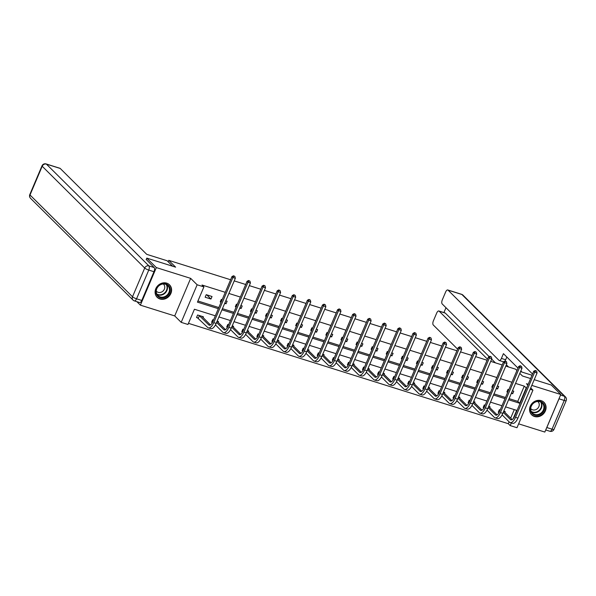 <?xml version="1.0" encoding="UTF-8"?>
<svg xmlns="http://www.w3.org/2000/svg" width="596" height="596" viewBox="0 0 596 596"><rect width="100%" height="100%" fill="white"/><g stroke="black" fill="none" stroke-linecap="round" stroke-linejoin="round"><path stroke-width="0.89" d="M159.981 298.991A8.776 7.711 134.8 0 0 170.009 295.057A8.776 7.711 134.8 0 0 169.532 284.843A8.776 7.711 134.8 0 0 166.709 283.145A8.776 7.711 134.8 0 0 156.688 287.078A8.776 7.711 134.8 0 0 157.158 297.3A8.776 7.711 134.8 0 0 159.981 298.991M534.463 416.492A8.776 7.711 134.8 0 0 544.483 412.566A8.776 7.711 134.8 0 0 544.006 402.345A8.776 7.711 134.8 0 0 541.183 400.654A8.776 7.711 134.8 0 0 531.163 404.58A8.776 7.711 134.8 0 0 531.639 414.801A8.776 7.711 134.8 0 0 534.463 416.492M215.312 315.798L194.43 309.25L187.964 324.477L181.191 322.354L197.142 284.784L203.906 286.907L197.447 302.142L218.33 308.691M136.886 301.68L140.38 305.152L174.717 315.925L181.191 322.354M518.632 423.838L544.841 432.063L560.791 394.492L531.803 385.396M530.157 389.277L532.936 390.149L516.985 427.719L510.213 425.596L511.346 422.937M188.448 323.337L508.306 423.704L510.213 425.596M146.162 259.632L146.802 258.12L156.331 267.582L140.38 305.152M534.225 379.682L551.263 385.031L560.791 394.492M146.802 258.12L175.626 267.164L168.765 260.355L168.161 261.771M168.765 260.355L230.607 279.755M234.221 280.895L245.694 284.493M249.307 285.626L260.787 289.224M264.4 290.364L275.873 293.962M279.487 295.095L290.96 298.693M294.573 299.825L306.046 303.431M309.659 304.563L321.132 308.162M324.745 309.294L336.219 312.9M339.832 314.032L351.312 317.631M354.925 318.763L366.398 322.361M370.012 323.501L381.485 327.1M385.098 328.232L396.571 331.83M400.184 332.97L411.657 336.569M415.27 337.701L426.743 341.299M430.357 342.432L441.837 346.038M445.443 347.17L456.923 350.768M460.537 351.901L472.01 355.507M475.623 356.639L487.096 360.237M490.709 361.37L502.182 364.968M505.795 366.108L515.585 369.177L516.926 370.511M508.306 423.704L509.111 421.819M510.675 418.124L514.288 409.616M504.819 412.305L505.162 411.493L503.806 411.069M500.193 409.936L499.359 409.675L498.278 412.216L499.083 412.469M489.733 407.567L490.076 406.763L488.72 406.338M485.107 405.205L484.272 404.945L483.192 407.478L483.997 407.731M474.647 402.836L474.99 402.024L473.634 401.6M470.02 400.467L469.186 400.207L468.106 402.747L468.91 403M459.553 398.106L459.896 397.294L458.548 396.869M454.934 395.737L454.1 395.476L453.02 398.009L453.824 398.262M444.467 393.367L444.81 392.563L443.454 392.138M439.841 390.998L439.006 390.738L437.933 393.278L438.731 393.531M429.381 388.637L429.723 387.825L428.368 387.4M424.754 386.268L423.92 386.007L422.847 388.547L423.644 388.793M414.295 383.898L414.637 383.094L413.281 382.669M409.668 381.529L408.834 381.269L407.753 383.809L408.558 384.062M399.208 379.168L399.551 378.356L398.195 377.931M394.582 376.799L393.747 376.538L392.667 379.078L393.472 379.324M384.122 374.43L384.465 373.625L383.109 373.2M379.496 372.068L378.661 371.8L377.581 374.34L378.385 374.593M369.028 369.699L369.371 368.887L368.023 368.462M364.409 367.33L363.575 367.069L362.495 369.609L363.299 369.863M353.942 364.961L354.285 364.156L352.929 363.731M349.316 362.599L348.481 362.338L347.408 364.871L348.213 365.125M338.856 360.23L339.199 359.418L337.843 358.993M334.229 357.861L333.395 357.6L332.322 360.14L333.119 360.394M323.77 355.499L324.112 354.687L322.756 354.262M319.143 353.13L318.309 352.869L317.228 355.402L318.033 355.656M308.683 350.761L309.026 349.956L307.67 349.532M304.057 348.392L303.222 348.131L302.142 350.671L302.947 350.925M293.597 346.03L293.94 345.218L292.584 344.793M288.971 343.661L288.136 343.4L287.056 345.933L287.861 346.187M278.503 341.292L278.853 340.487L277.498 340.063M273.884 338.923L273.05 338.662L271.97 341.203L272.774 341.456M263.417 336.561L263.76 335.749L262.404 335.325M258.798 334.192L257.956 333.931L256.883 336.472L257.688 336.718M248.331 331.823L248.674 331.018L247.318 330.594M243.704 329.461L242.87 329.193L241.797 331.734L242.594 331.987M233.245 327.092L233.587 326.28L232.231 325.856M228.618 324.723L227.784 324.462L226.704 327.003L227.508 327.256M218.158 322.354L218.501 321.549L217.145 321.125M213.532 319.992L212.697 319.732L211.617 322.265L212.422 322.518M203.072 317.623L203.415 316.811L197.611 314.993L196.531 317.534L198.103 318.026M509.088 398.635L517.79 401.361L524.257 386.133L515.555 383.399M511.942 382.267L500.461 378.669M496.848 377.536L485.375 373.93M481.762 372.798L470.289 369.2M466.675 368.067L455.202 364.461M451.589 363.329L440.116 359.731M436.503 358.598L425.03 354.993M421.417 353.86L409.936 350.262M406.33 349.129L394.85 345.531M391.237 344.391L379.764 340.793M376.15 339.66L364.678 336.062M361.064 334.93L349.591 331.324M345.978 330.191L334.505 326.593M330.892 325.461L319.419 321.855M315.805 320.723L304.325 317.124M300.712 315.992L289.239 312.386M285.626 311.254L274.153 307.655M270.539 306.523L259.066 302.924M255.453 301.785L243.98 298.186M240.367 297.054L228.894 293.455M225.281 292.323L202.007 285.015L203.906 286.907M197.932 300.995L218.814 307.551M222.427 308.683L233.9 312.282M237.513 313.421L248.986 317.02M252.6 318.152L264.073 321.751M267.686 322.89L279.159 326.489M282.772 327.621L294.253 331.22M297.866 332.352L309.339 335.958M312.952 337.09L324.425 340.689M328.038 341.821L339.511 345.427M343.125 346.559L354.598 350.157M358.211 351.29L369.684 354.888M373.297 356.028L384.778 359.626M388.383 360.759L399.864 364.357M403.477 365.497L414.95 369.095M418.563 370.228L430.036 373.826M433.65 374.959L445.123 378.564M448.736 379.697L460.209 383.295M463.822 384.427L475.295 388.033M478.908 389.166L490.389 392.764M494.002 393.896L505.475 397.495M511.346 393.3L512.702 393.725L513.782 391.185L512.426 390.76M508.813 389.628L507.978 389.367L506.898 391.907L507.74 392.168M496.259 388.57L497.615 388.994L498.696 386.454L497.34 386.029M493.726 384.897L492.892 384.636L491.812 387.169L492.646 387.43M481.173 383.831L482.529 384.256L483.609 381.723L482.253 381.291M478.64 380.159L477.806 379.898L476.725 382.438L477.56 382.699M466.087 379.101L467.443 379.525L468.523 376.985L467.167 376.56M463.554 375.428L462.72 375.167L461.639 377.7L462.474 377.968M451.001 374.363L452.357 374.787L453.429 372.254L452.073 371.829M448.468 370.69L447.626 370.429L446.553 372.969L447.387 373.23M435.914 369.632L437.27 370.056L438.343 367.516L436.987 367.091M433.374 365.959L432.54 365.698L431.467 368.239L432.301 368.499M420.828 364.894L422.177 365.318L423.257 362.785L421.901 362.361M418.288 361.221L417.453 360.96L416.38 363.5L417.215 363.761M405.734 360.163L407.09 360.587L408.171 358.047L406.815 357.622M403.201 356.49L402.367 356.229L401.287 358.77L402.121 359.03M390.648 355.432L392.004 355.857L393.084 353.316L391.728 352.892M388.115 351.759L387.281 351.491L386.201 354.031L387.035 354.292M375.562 350.694L376.918 351.118L377.998 348.578L376.642 348.153M373.029 347.021L372.195 346.76L371.114 349.301L371.949 349.561M360.476 345.963L361.832 346.388L362.904 343.847L361.556 343.423M357.943 342.29L357.108 342.03L356.028 344.562L356.862 344.823M345.389 341.225L346.745 341.65L347.818 339.117L346.462 338.684M342.849 337.552L342.015 337.291L340.942 339.832L341.776 340.092M330.303 336.494L331.652 336.919L332.732 334.378L331.376 333.954M327.763 332.821L326.928 332.561L325.856 335.094L326.69 335.362M315.209 331.756L316.565 332.181L317.646 329.648L316.29 329.223M312.676 328.083L311.842 327.822L310.762 330.363L311.596 330.624M300.123 327.025L301.479 327.45L302.559 324.909L301.204 324.485M297.59 323.352L296.756 323.092L295.676 325.632L296.51 325.893M285.037 322.287L286.393 322.712L287.473 320.179L286.117 319.754M282.504 318.614L281.67 318.353L280.589 320.894L281.424 321.155M269.951 317.556L271.307 317.981L272.379 315.44L271.031 315.016M267.418 313.883L266.583 313.623L265.503 316.163L266.337 316.424M254.865 312.825L256.22 313.25L257.293 310.71L255.937 310.285M252.324 309.153L251.49 308.884L250.417 311.425L251.251 311.686M239.778 308.087L241.134 308.512L242.207 305.971L240.851 305.547M237.238 304.414L236.403 304.154L235.331 306.694L236.165 306.955M224.685 303.357L226.04 303.781L227.121 301.241L225.765 300.816M222.152 299.684L221.317 299.423L220.237 301.956L221.079 302.217M212.034 296.51L206.231 294.685L205.151 297.225L210.954 299.043L212.034 296.51M174.717 315.925L190.66 278.354L156.331 267.582M190.66 278.354L197.142 284.784M524.257 386.133L526.544 388.145M528.19 384.264L526.454 383.72L527.84 385.09M530.716 387.951L532.936 390.149M519.809 373.372L522.439 375.987L530.611 378.549M513.082 418.839L516.68 410.361L505.587 406.882M501.974 405.749L490.501 402.151M486.887 401.011L475.407 397.413M471.794 396.28L460.321 392.682M456.707 391.55L445.234 387.944M441.621 386.811L430.148 383.213M426.535 382.081L415.062 378.475M411.449 377.342L399.976 373.744M396.362 372.612L384.882 369.006M381.269 367.874L369.796 364.275M366.182 363.143L354.709 359.544M351.096 358.405L339.623 354.806M336.01 353.674L324.537 350.075M320.924 348.943L309.451 345.337M305.837 344.205L294.357 340.607M290.751 339.474L279.271 335.868M275.657 334.736L264.184 331.138M260.571 330.005L249.098 326.399M245.485 325.267L234.012 321.669M230.399 320.536L218.926 316.938M508.604 399.774L519.697 403.254L526.164 388.026M221.943 309.823L233.416 313.429M237.029 314.561L248.502 318.16M252.115 319.292L263.588 322.898M267.202 324.03L278.675 327.629M282.288 328.761L293.768 332.367M297.374 333.499L308.855 337.098M312.468 338.23L323.941 341.828M327.554 342.968L339.027 346.567M342.64 347.699L354.113 351.297M357.727 352.43L369.2 356.035M372.813 357.168L384.286 360.766M387.899 361.899L399.38 365.504M402.993 366.637L414.466 370.235M418.079 371.368L429.552 374.973M433.165 376.106L444.638 379.704M448.252 380.837L459.725 384.435M463.338 385.575L474.811 389.173M478.424 390.305L489.905 393.904M493.518 395.036L504.991 398.642M517.79 401.361L519.697 403.254M511.621 392.652L512.702 393.725M496.535 387.922L497.615 388.994M481.449 383.183L482.529 384.256M466.363 378.453L467.443 379.525M451.276 373.714L452.357 374.787M436.19 368.984L437.27 370.056M421.096 364.245L422.177 365.318M406.01 359.515L407.09 360.587M390.924 354.784L392.004 355.857M375.838 350.046L376.918 351.118M360.751 345.315L361.832 346.388M345.665 340.577L346.745 341.65M330.571 335.846L331.652 336.919M315.485 331.108L316.565 332.181M300.399 326.377L301.479 327.45M285.313 321.639L286.393 322.712M270.226 316.908L271.307 317.981M255.14 312.177L256.22 313.25M240.054 307.439L241.134 308.512M224.96 302.708L226.04 303.781M206.723 294.841L210.954 299.043M536.631 371.129L535.283 370.451L536.631 371.129L537.078 372.962L534.664 372.202L515.503 417.342A8.441 3.665 107.4 0 1 510.116 422.557A8.441 3.665 107.4 0 1 509.409 422.117L502.108 414.868M499.18 412.276L498.457 411.799M503.739 411.233L512.188 419.621M503.248 412.387L510.489 419.577A5.625 2.444 -72.6 0 0 510.958 419.867A5.625 2.444 -72.6 0 0 514.549 416.395L533.711 371.256L535.283 370.451M537.078 372.962L517.924 418.101A8.441 3.665 107.4 0 1 512.538 423.316L510.116 422.557M535.662 370.824L534.664 372.202L533.711 371.256M536.773 401.309A7.599 6.675 -45.2 0 1 544.625 406.614A7.599 6.675 -45.2 0 1 538.263 415.226A7.599 6.675 -45.2 0 1 530.41 409.921A7.599 6.675 -45.2 0 1 536.773 401.309M538.017 414.525A7.033 6.184 134.8 0 0 543.492 409.668A7.033 6.184 134.8 0 0 542.285 403.09A7.033 6.184 134.8 0 0 536.638 401.637A7.033 6.184 134.8 0 0 531.163 406.487A7.033 6.184 134.8 0 0 532.37 413.073A7.033 6.184 134.8 0 0 538.017 414.525M530.723 408.543A5.006 4.403 134.8 0 0 531.021 408.871A5.006 4.403 134.8 0 0 535.037 409.906A5.006 4.403 134.8 0 0 538.94 406.45A5.006 4.403 134.8 0 0 538.076 401.764A5.006 4.403 134.8 0 0 537.741 401.473M530.924 413.959A8.724 7.666 134.8 0 0 531.371 414.458A8.724 7.666 134.8 0 0 538.374 416.261A8.724 7.666 134.8 0 0 545.169 410.234A8.724 7.666 134.8 0 0 543.664 402.077A8.724 7.666 134.8 0 0 543.165 401.63M162.298 283.808A7.599 6.675 -45.2 0 1 170.151 289.112A7.599 6.675 -45.2 0 1 163.788 297.724A7.599 6.675 -45.2 0 1 155.936 292.42A7.599 6.675 -45.2 0 1 162.298 283.808M163.542 297.024A7.033 6.184 134.8 0 0 169.018 292.167A7.033 6.184 134.8 0 0 167.804 285.588A7.033 6.184 134.8 0 0 162.164 284.136A7.033 6.184 134.8 0 0 156.681 288.986A7.033 6.184 134.8 0 0 157.895 295.564A7.033 6.184 134.8 0 0 163.542 297.024M156.241 291.042A5.006 4.403 134.8 0 0 156.539 291.37A5.006 4.403 134.8 0 0 160.562 292.405A5.006 4.403 134.8 0 0 164.459 288.948A5.006 4.403 134.8 0 0 163.595 284.262A5.006 4.403 134.8 0 0 163.267 283.964M156.443 296.458A8.724 7.666 134.8 0 0 156.897 296.957A8.724 7.666 134.8 0 0 163.893 298.76A8.724 7.666 134.8 0 0 170.687 292.733A8.724 7.666 134.8 0 0 169.182 284.575A8.724 7.666 134.8 0 0 168.69 284.128M520.546 371.636L532.019 375.242M503.508 361.846A3.375 1.468 107.4 0 1 503.508 361.839L499.247 360.505A3.375 1.468 -72.6 0 1 498.971 360.334L442.195 303.953A3.375 1.468 -72.6 0 1 442.344 299.773L445.614 292.055A3.375 1.468 -72.6 0 1 447.775 289.969L461.602 294.312A3.375 1.468 107.4 0 1 461.885 294.484L448.05 290.148A3.375 1.468 -72.6 0 0 447.775 289.969M499.247 360.505A3.375 1.468 -72.6 0 0 501.407 358.42L505.661 359.753A3.375 1.468 107.4 0 1 504.887 361.094M517.961 368.075L503.426 353.644L501.407 358.42M522.014 372.098L520.844 370.935M532.533 374.027L448.05 290.148M559.011 398.806L546.815 427.548L552.038 429.18L564.233 400.445L559.011 398.806A3.375 1.468 -72.6 0 0 559.316 397.964M438.85 310.985L445.041 312.93A3.375 1.468 107.4 0 1 445.324 313.109L439.133 311.164A3.375 1.468 -72.6 0 0 438.85 310.985A3.375 1.468 -72.6 0 0 436.697 313.071L433.419 320.79A3.375 1.468 -72.6 0 0 433.27 324.976L457.609 349.144M445.979 307.722L443.916 312.58M439.133 311.164L487.528 359.217M546.435 428.308A3.375 1.468 -72.6 0 0 546.815 427.548M508.567 366.972L506.362 364.782M445.324 313.109L489.197 356.669M491.663 359.12L495.418 362.845M506.823 357.019L505.661 359.753M172.661 266.233L167.133 260.75L146.728 254.343L60.226 168.452L46.399 164.116L148.903 265.898L154.126 267.537L146.221 259.491M141.774 300.451L153.977 271.716L148.754 270.077L136.551 298.812L141.774 300.451A3.375 1.468 107.4 0 1 139.62 302.537L134.398 300.898A3.375 1.468 -72.6 0 0 136.551 298.812A3.375 0.67 23 0 1 132.506 296.771L144.709 268.029L42.204 166.254L30.009 194.989L132.506 296.771A3.375 2.965 134.8 0 0 133.027 300.071A3.375 3.375 0 0 0 134.398 300.898A3.375 1.468 -72.6 0 1 134.115 300.727M29.8 194.579A3.375 3.375 0 0 0 30.53 198.297A3.375 2.965 134.8 0 1 30.009 194.989A3.375 0.67 -157 0 1 29.8 194.579L41.996 165.844A3.375 0.67 23 0 0 42.204 166.254A3.375 2.965 134.8 0 1 46.399 164.116A3.375 1.468 -72.6 0 0 46.115 163.937L59.943 168.281A3.375 1.468 107.4 0 1 60.226 168.452M154.126 267.537A3.375 1.468 107.4 0 1 153.977 271.716M521.545 366.398L520.196 365.713L521.545 366.398L521.992 368.231L519.578 367.471L500.417 412.603A8.441 3.665 107.4 0 1 495.03 417.818A8.441 3.665 107.4 0 1 494.322 417.386L487.021 410.13M484.094 407.537L483.371 407.068M488.653 406.502L497.101 414.89M488.161 407.657L495.403 414.846A5.625 2.444 -72.6 0 0 495.872 415.136A5.625 2.444 -72.6 0 0 499.463 411.657L518.624 366.525L520.196 365.713M521.992 368.231L502.83 413.363A8.441 3.665 107.4 0 1 497.451 418.578L495.03 417.818M520.576 366.093L519.578 367.471L518.624 366.525M506.451 361.66L505.103 360.982L506.451 361.66L506.905 363.493L504.484 362.733L485.33 407.873A8.441 3.665 107.4 0 1 479.944 413.088A8.441 3.665 107.4 0 1 479.236 412.648L471.935 405.399M469.007 402.807L468.285 402.33M473.567 401.764L482.015 410.16M473.075 402.918L480.316 410.108A5.625 2.444 -72.6 0 0 480.786 410.406A5.625 2.444 -72.6 0 0 484.377 406.926L503.531 361.787L505.103 360.982M506.905 363.493L487.744 408.632A8.441 3.665 107.4 0 1 482.358 413.848L479.944 413.088M505.49 361.362L504.484 362.733L503.531 361.787M491.365 356.93L490.016 356.244L491.365 356.93L491.819 358.762L489.398 358.002L470.244 403.134A8.441 3.665 107.4 0 1 464.858 408.349A8.441 3.665 107.4 0 1 464.15 407.917L456.849 400.661M453.921 398.068L453.191 397.599M458.473 397.033L466.929 405.422M457.989 398.188L465.23 405.377A5.625 2.444 -72.6 0 0 465.7 405.667A5.625 2.444 -72.6 0 0 469.29 402.188L488.444 357.056L490.016 356.244M491.819 358.762L472.658 403.894A8.441 3.665 107.4 0 1 467.271 409.109L464.858 408.349M490.396 356.624L489.398 358.002L488.444 357.056M476.278 352.191L474.93 351.513L476.278 352.191L476.733 354.024L474.312 353.264L455.15 398.404A8.441 3.665 107.4 0 1 449.771 403.619A8.441 3.665 107.4 0 1 449.064 403.179L441.763 395.93M438.835 393.338L438.105 392.868M443.387 392.295L451.842 400.691M442.895 393.449L450.136 400.646A5.625 2.444 -72.6 0 0 450.613 400.937A5.625 2.444 -72.6 0 0 454.197 397.457L473.358 352.318L474.93 351.513M476.733 354.024L457.572 399.164A8.441 3.665 107.4 0 1 452.185 404.379L449.771 403.619M475.31 351.893L474.312 353.264L473.358 352.318M461.192 347.461L459.844 346.775L461.192 347.461L461.639 349.293L459.225 348.533L440.064 393.665A8.441 3.665 107.4 0 1 434.678 398.88A8.441 3.665 107.4 0 1 433.977 398.448L426.669 391.192M423.741 388.599L423.018 388.13M428.3 387.564L436.756 395.953M427.809 388.719L435.05 395.908A5.625 2.444 -72.6 0 0 435.52 396.198A5.625 2.444 -72.6 0 0 439.11 392.727L458.272 347.587L459.844 346.775M461.639 349.293L442.485 394.425A8.441 3.665 107.4 0 1 437.099 399.64L434.678 398.88M460.224 347.155L459.225 348.533L458.272 347.587M446.106 342.73L444.758 342.044L446.106 342.73L446.553 344.555L444.139 343.803L424.978 388.935A8.441 3.665 107.4 0 1 419.591 394.15A8.441 3.665 107.4 0 1 418.891 393.71L411.583 386.461M408.655 383.869L407.932 383.399M413.214 382.826L421.663 391.222M412.723 383.98L419.964 391.177A5.625 2.444 -72.6 0 0 420.433 391.468A5.625 2.444 -72.6 0 0 424.024 387.989L443.186 342.856L444.758 342.044M446.553 344.555L427.399 389.695A8.441 3.665 107.4 0 1 422.013 394.91L419.591 394.15M445.137 342.424L444.139 343.803L443.186 342.856M431.02 337.992L429.671 337.314L431.02 337.992L431.467 339.824L429.053 339.064L409.892 384.204A8.441 3.665 107.4 0 1 404.505 389.419A8.441 3.665 107.4 0 1 403.797 388.979L396.496 381.731M393.569 379.13L392.846 378.661M398.128 378.095L406.576 386.484M397.636 379.25L404.878 386.439A5.625 2.444 -72.6 0 0 405.347 386.73A5.625 2.444 -72.6 0 0 408.938 383.258L428.099 338.118L429.671 337.314M431.467 339.824L412.305 384.956A8.441 3.665 107.4 0 1 406.926 390.171L404.505 389.419M430.051 337.686L429.053 339.064L428.099 338.118M415.926 333.261L414.578 332.575L415.926 333.261L416.38 335.086L413.959 334.334L394.805 379.466A8.441 3.665 107.4 0 1 389.419 384.681A8.441 3.665 107.4 0 1 388.711 384.241L381.41 376.992M378.482 374.4L377.76 373.93M383.042 373.357L391.49 381.753M382.55 374.512L389.791 381.708A5.625 2.444 -72.6 0 0 390.261 381.999A5.625 2.444 -72.6 0 0 393.852 378.52L413.013 333.387L414.578 332.575M416.38 335.086L397.219 380.226A8.441 3.665 107.4 0 1 391.833 385.441L389.419 384.681M414.965 332.955L413.959 334.334L413.013 333.387M400.84 328.523L399.491 327.845L400.84 328.523L401.294 330.355L398.873 329.595L379.719 374.735A8.441 3.665 107.4 0 1 374.333 379.95A8.441 3.665 107.4 0 1 373.625 379.51L366.324 372.262M363.396 369.669L362.666 369.192M367.948 368.626L376.404 377.015M367.464 369.781L374.705 376.97A5.625 2.444 -72.6 0 0 375.175 377.261A5.625 2.444 -72.6 0 0 378.765 373.789L397.919 328.649L399.491 327.845M401.294 330.355L382.133 375.495A8.441 3.665 107.4 0 1 376.746 380.71L374.333 379.95M399.871 328.217L398.873 329.595L397.919 328.649M385.754 323.792L384.405 323.106L385.754 323.792L386.208 325.625L383.787 324.865L364.625 369.997A8.441 3.665 107.4 0 1 359.246 375.212A8.441 3.665 107.4 0 1 358.539 374.78L351.238 367.523M348.31 364.931L347.58 364.461M352.862 363.888L361.318 372.284M352.37 365.05L359.619 372.239A5.625 2.444 -72.6 0 0 360.088 372.53A5.625 2.444 -72.6 0 0 363.679 369.051L382.833 323.919L384.405 323.106M386.208 325.625L367.047 370.757A8.441 3.665 107.4 0 1 361.66 375.972L359.246 375.212M384.785 323.486L383.787 324.865L382.833 323.919M370.667 319.054L369.319 318.376L370.667 319.054L371.114 320.886L368.7 320.126L349.539 365.266A8.441 3.665 107.4 0 1 344.153 370.481A8.441 3.665 107.4 0 1 343.452 370.041L336.144 362.793M333.224 360.2L332.493 359.723M337.776 359.157L346.231 367.553M337.284 360.312L344.525 367.501A5.625 2.444 -72.6 0 0 345.002 367.792A5.625 2.444 -72.6 0 0 348.585 364.32L367.747 319.18L369.319 318.376M371.114 320.886L351.96 366.026A8.441 3.665 107.4 0 1 346.574 371.241L344.153 370.481M369.699 318.756L368.7 320.126L367.747 319.18M355.581 314.323L354.233 313.638L355.581 314.323L356.028 316.156L353.614 315.396L334.453 360.528A8.441 3.665 107.4 0 1 329.066 365.743A8.441 3.665 107.4 0 1 328.366 365.311L321.058 358.054M318.13 355.462L317.407 354.993M322.689 354.426L331.138 362.815M322.198 355.581L329.439 362.77A5.625 2.444 -72.6 0 0 329.908 363.061A5.625 2.444 -72.6 0 0 333.499 359.582L352.661 314.45L354.233 313.638M356.028 316.156L336.874 361.288A8.441 3.665 107.4 0 1 331.488 366.503L329.066 365.743M354.613 314.017L353.614 315.396L352.661 314.45M340.495 309.585L339.146 308.907L340.495 309.585L340.942 311.417L338.528 310.658L319.367 355.797A8.441 3.665 107.4 0 1 313.98 361.012A8.441 3.665 107.4 0 1 313.272 360.573L305.971 353.324M303.044 350.731L302.321 350.262M307.603 349.688L316.051 358.084M307.111 350.843L314.353 358.032A5.625 2.444 -72.6 0 0 314.822 358.33A5.625 2.444 -72.6 0 0 318.413 354.851L337.574 309.711L339.146 308.907M340.942 311.417L321.78 356.557A8.441 3.665 107.4 0 1 316.401 361.772L313.98 361.012M339.526 309.287L338.528 310.658L337.574 309.711M325.401 304.854L324.053 304.169L325.401 304.854L325.856 306.687L323.434 305.927L304.28 351.059A8.441 3.665 107.4 0 1 298.894 356.274A8.441 3.665 107.4 0 1 298.186 355.842L290.885 348.585M287.957 345.993L287.235 345.524M292.517 344.957L300.965 353.346M292.025 346.112L299.267 353.301A5.625 2.444 -72.6 0 0 299.736 353.592A5.625 2.444 -72.6 0 0 303.327 350.113L322.488 304.981L324.053 304.169M325.856 306.687L306.694 351.819A8.441 3.665 107.4 0 1 301.315 357.034L298.894 356.274M324.44 304.549L323.434 305.927L322.488 304.981M310.315 300.123L308.966 299.438L310.315 300.123L310.769 301.949L308.348 301.196L289.194 346.328A8.441 3.665 107.4 0 1 283.808 351.543A8.441 3.665 107.4 0 1 283.1 351.104L275.799 343.855M272.871 341.262L272.141 340.793M277.423 340.219L285.879 348.615M276.939 341.374L284.18 348.571A5.625 2.444 -72.6 0 0 284.65 348.861A5.625 2.444 -72.6 0 0 288.24 345.382L307.394 300.25L308.966 299.438M310.769 301.949L291.608 347.088A8.441 3.665 107.4 0 1 286.222 352.303L283.808 351.543M309.346 299.818L308.348 301.196L307.394 300.25M295.229 295.385L293.88 294.707L295.229 295.385L295.683 297.218L293.262 296.458L274.1 341.597A8.441 3.665 107.4 0 1 268.721 346.812A8.441 3.665 107.4 0 1 268.014 346.373L260.713 339.124M257.785 336.524L257.055 336.055M262.337 335.488L270.793 343.877M261.845 336.643L269.094 343.832A5.625 2.444 -72.6 0 0 269.563 344.123A5.625 2.444 -72.6 0 0 273.154 340.651L292.308 295.512L293.88 294.707M295.683 297.218L276.522 342.35A8.441 3.665 107.4 0 1 271.135 347.565L268.721 346.812M294.26 295.08L293.262 296.458L292.308 295.512M280.142 290.654L278.794 289.969L280.142 290.654L280.589 292.48L278.176 291.727L259.014 336.859A8.441 3.665 107.4 0 1 253.635 342.074A8.441 3.665 107.4 0 1 252.928 341.635L245.619 334.386M242.699 331.793L241.969 331.324M247.251 330.75L255.706 339.146M246.759 331.905L254 339.102A5.625 2.444 -72.6 0 0 254.477 339.392A5.625 2.444 -72.6 0 0 258.061 335.913L277.222 290.781L278.794 289.969M280.589 292.48L261.435 337.619A8.441 3.665 107.4 0 1 256.049 342.834L253.635 342.074M279.174 290.349L278.176 291.727L277.222 290.781M265.056 285.916L263.708 285.238L265.056 285.916L265.503 287.749L263.089 286.989L243.928 332.128A8.441 3.665 107.4 0 1 238.542 337.343A8.441 3.665 107.4 0 1 237.841 336.904L230.533 329.655M227.605 327.062L226.882 326.586M232.164 326.019L240.613 334.408M231.673 327.174L238.914 334.363A5.625 2.444 -72.6 0 0 239.383 334.654A5.625 2.444 -72.6 0 0 242.974 331.182L262.136 286.043L263.708 285.238M265.503 287.749L246.349 332.888A8.441 3.665 107.4 0 1 240.963 338.103L238.542 337.343M264.088 285.611L263.089 286.989L262.136 286.043M249.97 281.185L248.621 280.5L249.97 281.185L250.417 283.018L248.003 282.258L228.842 327.39A8.441 3.665 107.4 0 1 223.455 332.605A8.441 3.665 107.4 0 1 222.748 332.173L215.447 324.917M212.519 322.324L211.796 321.855M217.078 321.281L225.526 329.677M216.586 322.443L223.828 329.633A5.625 2.444 -72.6 0 0 224.297 329.923A5.625 2.444 -72.6 0 0 227.888 326.444L247.049 281.312L248.621 280.5M250.417 283.018L231.255 328.15A8.441 3.665 107.4 0 1 225.877 333.365L223.455 332.605M249.001 280.88L248.003 282.258L247.049 281.312M234.876 276.447L233.535 275.769L234.876 276.447L235.331 278.28L232.909 277.52L213.755 322.66A8.441 3.665 107.4 0 1 208.369 327.875A8.441 3.665 107.4 0 1 207.661 327.435L196.71 317.117M201.843 316.32L210.44 324.947M199.183 315.485L208.742 324.894A5.625 2.444 -72.6 0 0 209.211 325.185A5.625 2.444 -72.6 0 0 212.802 321.713L231.963 276.574L233.535 275.769M235.331 278.28L216.169 323.419A8.441 3.665 107.4 0 1 210.79 328.634L208.369 327.875M233.915 276.149L232.909 277.52L231.963 276.574M199.422 315.642L198.341 318.182M511.51 419.897L510.489 419.577M517.924 418.101L515.503 417.342M541.161 402.233A7.033 6.184 -45.2 0 1 536.035 412.551A7.033 6.184 -45.2 0 1 531.505 411.955M531.252 411.456A6.802 5.975 134.8 0 0 535.819 412.156A6.802 5.975 134.8 0 0 540.661 401.972M166.686 284.732A7.033 6.184 -45.2 0 1 161.553 295.05A7.033 6.184 -45.2 0 1 157.031 294.454M156.77 293.955A6.802 5.975 134.8 0 0 161.345 294.655A6.802 5.975 134.8 0 0 166.187 284.471M560.545 395.059L564.382 396.265L461.885 294.484A3.375 2.965 134.8 0 1 462.973 295.132A3.375 3.375 0 0 0 461.602 294.312M564.382 396.265A3.375 1.468 107.4 0 1 564.233 400.445A3.375 0.67 -157 0 0 566.2 400.631A3.375 3.375 0 0 0 565.47 396.914A3.375 2.965 134.8 0 0 564.382 396.265M552.038 429.18A3.375 1.468 107.4 0 1 549.885 431.266A3.375 3.375 0 0 0 554.004 429.366A3.375 0.67 23 0 1 552.038 429.18M148.903 265.898A3.375 2.965 134.8 0 0 144.709 268.029A3.375 0.67 -157 0 0 148.754 270.077A3.375 1.468 -72.6 0 0 148.903 265.898M496.423 415.166L495.403 414.846M502.83 413.363L500.417 412.603M481.337 410.428L480.316 410.108M487.744 408.632L485.33 407.873M466.251 405.697L465.23 405.377M472.658 403.894L470.244 403.134M451.165 400.966L450.136 400.646M457.572 399.164L455.15 398.404M436.078 396.228L435.05 395.908M442.485 394.425L440.064 393.665M420.992 391.498L419.964 391.177M427.399 389.695L424.978 388.935M405.898 386.759L404.878 386.439M412.305 384.956L409.892 384.204M390.812 382.029L389.791 381.708M397.219 380.226L394.805 379.466M375.726 377.29L374.705 376.97M382.133 375.495L379.719 374.735M360.64 372.56L359.619 372.239M367.047 370.757L364.625 369.997M345.553 367.821L344.525 367.501M351.96 366.026L349.539 365.266M330.467 363.091L329.439 362.77M336.874 361.288L334.453 360.528M315.373 358.36L314.353 358.032M321.78 356.557L319.367 355.797M300.287 353.622L299.267 353.301M306.694 351.819L304.28 351.059M285.201 348.891L284.18 348.571M291.608 347.088L289.194 346.328M270.115 344.153L269.094 343.832M276.522 342.35L274.1 341.597M255.028 339.422L254 339.102M261.435 337.619L259.014 336.859M239.942 334.684L238.914 334.363M246.349 332.888L243.928 332.128M224.848 329.953L223.828 329.633M231.255 328.15L228.842 327.39M209.762 325.215L208.742 324.894M216.169 323.419L213.755 322.66M462.973 295.132L565.47 396.914M545.727 429.969L549.885 431.266M566.2 400.631L554.004 429.366M46.115 163.937A3.375 3.375 0 0 0 41.996 165.844M30.53 198.297L133.027 300.071"/></g></svg>
